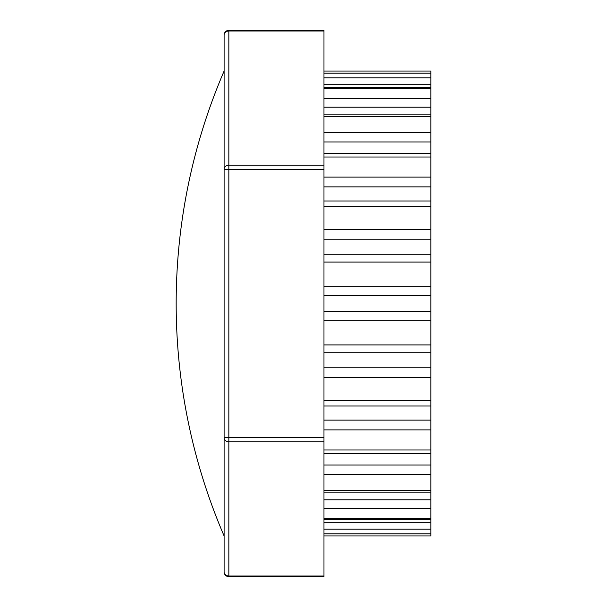 <?xml version="1.0" encoding="UTF-8"?>
<svg xmlns="http://www.w3.org/2000/svg" width="607" height="607" viewBox="0 0 607 607"><rect width="100%" height="100%" fill="white"/><g stroke="black" fill="none" stroke-linecap="round" stroke-linejoin="round"><path stroke-width="0.91" d="M228.847 576.65L323.971 576.65L323.971 576.013L228.847 576.013A4.742 4.105 180 0 1 224.104 571.908A4.742 4.742 0 0 0 228.847 576.65L228.847 437.7L224.104 437.7A4.742 4.105 0 0 0 228.847 441.813L323.971 441.813L323.971 30.35L228.847 30.35A4.742 4.742 0 0 0 224.104 35.092A4.742 4.105 0 0 1 228.847 30.987L228.847 30.35M224.104 35.092L224.104 169.3L228.847 169.3L228.847 165.187A4.742 4.105 180 0 0 224.104 169.3L224.104 571.908M224.104 437.7L224.104 504.804L224.104 437.7M224.104 169.3L224.104 71.057A587.53 587.53 0 0 0 224.104 535.943M323.971 576.013L323.971 441.813M323.971 352.265L430.833 352.265L430.833 311.543L323.971 311.543M430.833 352.265L430.833 367.842L323.971 367.842M323.971 406.007L430.833 406.007L430.833 367.842M430.833 406.007L430.833 420.105L323.971 420.105M323.971 453.49L430.833 453.49L430.833 420.105M430.833 453.49L430.833 465.038L323.971 465.038M323.971 492.133L430.833 492.133L430.833 465.038M430.833 492.133L430.833 499.819L323.971 499.819M323.971 519.509L430.833 519.509L430.833 499.819M430.833 519.509L430.833 522.27L323.971 522.27M430.833 535.935L323.971 535.935L430.833 535.935L430.833 522.27M323.971 84.73L430.833 84.73L430.833 71.065L323.971 71.065L430.833 71.065M430.833 84.73L430.833 87.491L323.971 87.491M323.971 107.181L430.833 107.181L430.833 87.491M430.833 107.181L430.833 114.867L323.971 114.867M323.971 141.962L430.833 141.962L430.833 114.867M430.833 141.962L430.833 153.51L323.971 153.51M323.971 186.895L430.833 186.895L430.833 153.51M430.833 186.895L430.833 200.993L323.971 200.993M323.971 239.158L430.833 239.158L430.833 200.993M430.833 239.158L430.833 254.735L323.971 254.735M323.971 295.457L430.833 295.457L430.833 254.735M430.833 295.457L430.833 311.543M323.971 437.7L228.847 437.7L228.847 169.3L323.971 169.3M323.971 165.187L228.847 165.187L228.847 30.987L323.971 30.987M430.833 344.913L323.971 344.913M323.971 377.395L430.833 377.395M430.833 400.499L323.971 400.499M323.971 429.885L430.833 429.885M430.833 449.984L323.971 449.984M323.971 474.431L430.833 474.431M430.833 490.266L323.971 490.266M323.971 508.234L430.833 508.234M430.833 518.81L323.971 518.81M323.971 529.175L430.833 529.175M430.833 533.834L323.971 533.834M323.971 73.166L430.833 73.166M430.833 77.825L323.971 77.825M323.971 88.19L430.833 88.19M430.833 98.766L323.971 98.766M323.971 116.734L430.833 116.734M430.833 132.569L323.971 132.569M323.971 157.016L430.833 157.016M430.833 177.115L323.971 177.115M323.971 206.501L430.833 206.501M430.833 229.605L323.971 229.605M323.971 262.087L430.833 262.087M430.833 286.732L323.971 286.732M323.971 320.268L430.833 320.268M323.971 533.917L430.833 533.917M430.833 73.083L323.971 73.083"/></g></svg>
